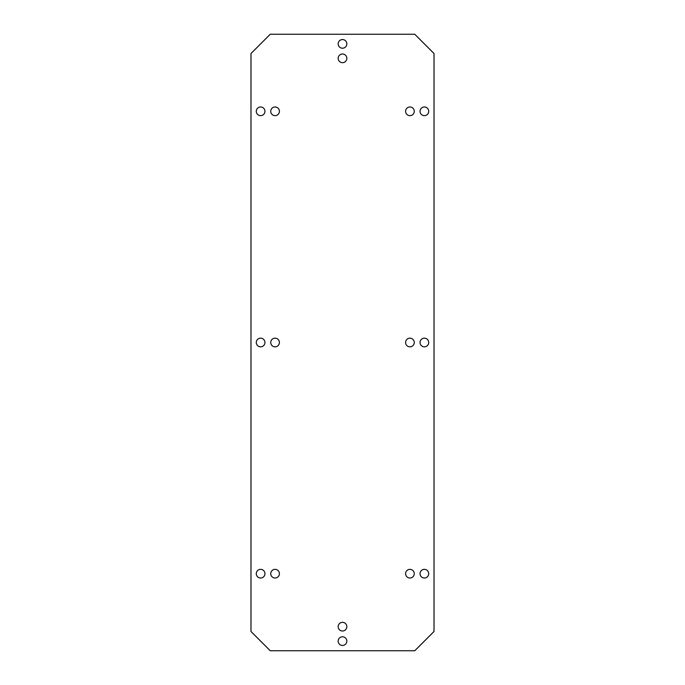 <?xml version="1.0" encoding="UTF-8"?>
<svg xmlns="http://www.w3.org/2000/svg" width="685" height="685" viewBox="0 0 685 685"><rect width="100%" height="100%" fill="white"/><g stroke="black" fill="none" stroke-linecap="round" stroke-linejoin="round"><path stroke-width="1.03" d="M264.958 111.312A4.333 4.333 0 0 0 260.625 106.98A4.333 4.333 0 0 0 256.284 111.312A4.333 4.333 0 0 0 260.625 115.645A4.333 4.333 0 0 0 264.958 111.312M270.25 34.25L250.984 53.516L250.984 631.484L270.25 650.75L414.75 650.75L434.016 631.484L434.016 53.516L414.75 34.25L270.25 34.25M279.403 111.312A4.333 4.333 0 0 0 275.07 106.98A4.333 4.333 0 0 0 270.738 111.312A4.333 4.333 0 0 0 275.07 115.645A4.333 4.333 0 0 0 279.403 111.312M428.716 111.312A4.333 4.333 0 0 0 424.375 106.98A4.333 4.333 0 0 0 420.042 111.312A4.333 4.333 0 0 0 424.375 115.645A4.333 4.333 0 0 0 428.716 111.312M414.262 111.312A4.333 4.333 0 0 0 409.93 106.98A4.333 4.333 0 0 0 405.597 111.312A4.333 4.333 0 0 0 409.93 115.645A4.333 4.333 0 0 0 414.262 111.312M264.958 573.688A4.333 4.333 0 0 0 260.625 569.355A4.333 4.333 0 0 0 256.284 573.688A4.333 4.333 0 0 0 260.625 578.02A4.333 4.333 0 0 0 264.958 573.688M279.403 573.688A4.333 4.333 0 0 0 275.07 569.355A4.333 4.333 0 0 0 270.738 573.688A4.333 4.333 0 0 0 275.07 578.02A4.333 4.333 0 0 0 279.403 573.688M428.716 573.688A4.333 4.333 0 0 0 424.375 569.355A4.333 4.333 0 0 0 420.042 573.688A4.333 4.333 0 0 0 424.375 578.02A4.333 4.333 0 0 0 428.716 573.688M414.262 573.688A4.333 4.333 0 0 0 409.93 569.355A4.333 4.333 0 0 0 405.597 573.688A4.333 4.333 0 0 0 409.93 578.02A4.333 4.333 0 0 0 414.262 573.688M346.833 58.328A4.333 4.333 0 0 0 342.5 53.995A4.333 4.333 0 0 0 338.167 58.328A4.333 4.333 0 0 0 342.5 62.669A4.333 4.333 0 0 0 346.833 58.328M346.833 43.883A4.333 4.333 0 0 0 342.5 39.55A4.333 4.333 0 0 0 338.167 43.883A4.333 4.333 0 0 0 342.5 48.215A4.333 4.333 0 0 0 346.833 43.883M346.833 626.672A4.333 4.333 0 0 0 342.5 622.331A4.333 4.333 0 0 0 338.167 626.672A4.333 4.333 0 0 0 342.5 631.005A4.333 4.333 0 0 0 346.833 626.672M346.833 641.117A4.333 4.333 0 0 0 342.5 636.785A4.333 4.333 0 0 0 338.167 641.117A4.333 4.333 0 0 0 342.5 645.45A4.333 4.333 0 0 0 346.833 641.117M264.958 342.5A4.333 4.333 0 0 0 260.625 338.167A4.333 4.333 0 0 0 256.284 342.5A4.333 4.333 0 0 0 260.625 346.833A4.333 4.333 0 0 0 264.958 342.5M279.403 342.5A4.333 4.333 0 0 0 275.07 338.167A4.333 4.333 0 0 0 270.738 342.5A4.333 4.333 0 0 0 275.07 346.833A4.333 4.333 0 0 0 279.403 342.5M428.716 342.5A4.333 4.333 0 0 0 424.375 338.167A4.333 4.333 0 0 0 420.042 342.5A4.333 4.333 0 0 0 424.375 346.833A4.333 4.333 0 0 0 428.716 342.5M414.262 342.5A4.333 4.333 0 0 0 409.93 338.167A4.333 4.333 0 0 0 405.597 342.5A4.333 4.333 0 0 0 409.93 346.833A4.333 4.333 0 0 0 414.262 342.5"/></g></svg>
